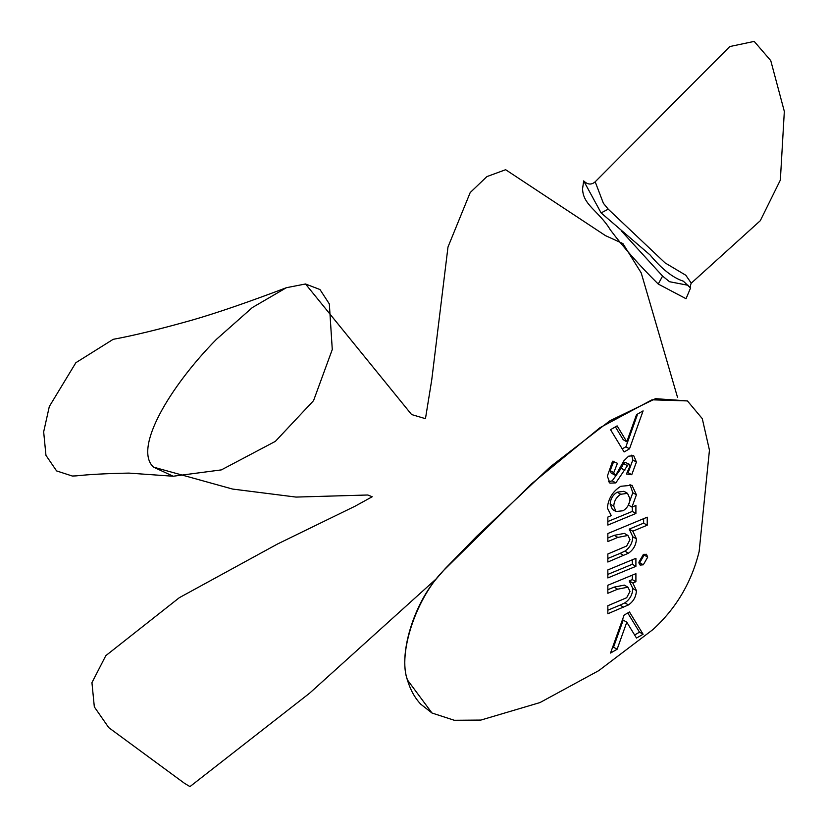 <?xml version="1.0" encoding="UTF-8"?>
<svg xmlns="http://www.w3.org/2000/svg" width="828" height="828" viewBox="0 0 828 828"><rect width="100%" height="100%" fill="white"/><g stroke="black" fill="none" stroke-linecap="round" stroke-linejoin="round"><path stroke-width="1.24" d="M683.338 281.178C672.864 277.794 661.779 269.059 650.073 254.962L601.107 212.91L583.678 180.887L582.601 188.577C582.591 204.889 598.903 210.943 610.288 229.78C623.37 247.282 639.351 265.364 658.239 284.045L686.029 298.711L690.542 288.009L683.338 281.178M690.542 288.009C689.941 287.865 690.138 286.291 691.142 283.279L760.29 220.703L780.349 180.08L784.333 111.407L770.754 60.61L754.194 41.4L729.768 46.554L595.187 181.798L603.384 203.264L608.238 209.163L665.122 262.931L685.801 275.248L691.266 283.166M688.182 285.308L669.531 281.717L662.576 276.097L621.393 230.96M305.511 283.983L319.96 289.531L329.327 303.928L332.276 349.519L313.553 400.649L275.362 441.365L221.366 469.89L173.187 476.235L153.49 467.127C133.101 448.352 169.895 386.541 216.429 339.335L252.323 307.571L286.384 287.709L305.511 283.983L411.588 414.549L425.457 418.678L431.75 379.824L447.989 247.003L470.2 192.562L486.895 176.602L505.629 169.709L605.454 235.618L622.915 243.577L641.203 272.878L677.501 397.254M286.384 287.709C248.162 302.199 216.729 313.005 192.086 320.115C159.742 329.223 133.443 335.63 113.188 339.325L75.876 362.695L49.307 406.527L43.667 431.874L45.954 455.348L56.583 470.915L72.305 476.028L76.093 475.883M153.49 467.127L232.616 489.069L296.031 497.079L367.798 494.999L372.217 496.748L355.202 506.136L277.515 544.006L179.314 597.692L105.818 655.652L91.939 682.665L94.33 706.905L108.737 727.626L184.406 783.257L189.954 786.6L309.631 693.171L436.584 578.544C412.634 606.738 398.558 655.745 407.417 680.057C410.398 689.91 414.849 697.963 420.769 704.204L431.999 713.022L454.355 720.288L480.892 720.07L539.96 702.579L598.779 670.628L652.857 629.622C676.124 608.445 691.556 582.384 699.153 551.448L709.451 450.153L702.279 418.637L687.426 400.928L651.988 399.81L600.021 427.662L531.286 484.049L445.495 568.598C416.939 595.601 397.202 653.696 407.593 680.161L431.999 713.022M687.426 400.918L655.486 398.672L609.925 420.759L550.382 466.754L476.7 536.327L445.329 568.494L436.584 578.544M628.587 456.197L633.689 455.638L636.401 462.045L631.743 474.723L626.465 473.989L629.994 465.895L628.369 464.28L615.815 482.9L609.946 483.159L607.359 476.152L612.565 461.206L617.44 463.287L613.755 472.684L614.604 474.961L615.928 474.868L623.877 460.834L628.587 456.197M624.778 462.21L629.332 464.249L624.778 462.21L623.577 463.494L627.158 465.564M636.401 494.792L631.971 507.078L635.904 505.453L635.904 513.484L607.845 525.076L607.845 517.055L611.281 515.637L607.359 508.03C608.29 498.549 612.772 491.304 620.783 486.284L631.981 485.249L636.401 494.792L632.809 492.722L628.38 505.008L631.971 507.078M607.845 541.564L607.845 533.532L647.227 517.179L647.227 525.211L632.809 531.193L636.401 538.831C636.163 544.907 633.513 549.699 628.452 553.207L607.845 562.026L607.845 553.994L626.661 546.014L629.994 539.68L627.924 535.457L617.854 537.403L607.845 541.564M638.864 562.243L643.294 554.563L646.42 554.263L647.724 557.12L643.294 564.799L640.168 565.089L638.864 562.243M607.845 577.944L607.845 569.912L635.904 558.31L635.904 566.342L607.845 577.944M607.845 593.283L607.845 585.261L635.904 573.659L635.904 581.691L632.809 582.974L636.401 590.581C636.152 596.646 633.503 601.428 628.452 604.937L607.845 613.745L607.845 605.723L626.661 597.733L629.994 591.389L627.914 587.187L617.647 589.205L607.845 593.283M636.504 638.057L626.796 622.19L617.119 649.255L610.536 653.054L624.115 615.09L629.487 611.985L643.108 634.248L636.504 638.057M617.119 425.871L626.796 441.79L636.504 414.683L643.097 410.874L629.497 448.848L624.105 451.964L610.536 429.68L617.119 425.871M631.692 455.162L632.809 459.975L636.401 462.045M632.809 459.975L628.152 472.653L631.743 474.723M628.152 472.653L627.458 472.55M623.577 463.494L621.238 468.244L612.223 480.83L615.815 482.9M612.223 480.83L608.539 481.782M613.848 461.206L610.164 470.614L613.755 472.684M610.164 470.614L611.012 472.891L614.604 474.961M632.313 506.933L632.313 511.414L635.904 513.484M632.313 511.414L607.845 521.526M629.984 484.442L632.809 492.722M627.531 493.364L623.95 491.294L617.16 492.184C612.834 494.947 610.505 498.891 610.164 504.045L612.389 509.417L615.97 511.497L623.049 510.762C627.396 507.978 629.715 504.004 629.994 498.839L627.531 493.364L620.752 494.264C616.415 497.017 614.086 500.971 613.755 506.125L615.97 511.497M617.16 492.184L620.752 494.264M610.164 504.045L613.755 506.125M643.635 518.67L643.635 523.13L647.227 525.211M643.635 523.13L629.228 529.123L632.809 531.193M629.228 529.123L632.809 536.761L636.401 538.831M632.809 536.761C632.571 542.837 629.922 547.629 624.861 551.137L628.452 553.207M624.861 551.137L620.048 553.404L623.639 555.474M620.048 553.404L607.845 558.465M627.924 535.457L624.333 533.387L614.262 535.333L607.845 538.003M644.06 554.201L644.132 555.05L647.724 557.12M644.132 555.05L639.702 562.73L643.294 564.799M639.702 562.73L638.926 563.092M632.313 559.8L632.313 564.272L635.904 566.342M632.313 564.272L607.845 574.384M632.313 575.139L632.313 579.621L635.904 581.691M632.313 579.621L629.218 580.904L632.809 582.974M629.218 580.904L632.809 588.511L636.401 590.581M632.809 588.511C632.561 594.576 629.911 599.358 624.861 602.867L628.452 604.937M624.861 602.867L620.048 605.123L623.639 607.203M620.048 605.123L607.845 610.184M627.914 587.187L624.322 585.117L614.055 587.135L607.845 589.722M617.119 649.255L613.527 647.175L623.215 620.11L626.796 622.19M613.527 647.175L612.399 647.827M627.769 612.979L639.516 632.178L643.108 634.248M639.516 632.178L634.631 634.993M615.39 426.875L623.215 439.72L626.796 441.79M637.643 414.031L625.906 446.778L629.497 448.848M625.906 446.778L622.232 448.9M601.107 212.91L608.238 209.163M658.239 284.045L662.576 276.097M621.238 468.244L624.83 470.314M614.262 535.333L617.854 537.403M614.055 587.135L617.647 589.205M75.959 475.893C89.051 474.444 106.688 473.512 128.889 473.099L173.187 476.235M595.187 181.798C591.461 185.058 587.621 184.758 583.678 180.887L583.678 180.887"/></g></svg>
